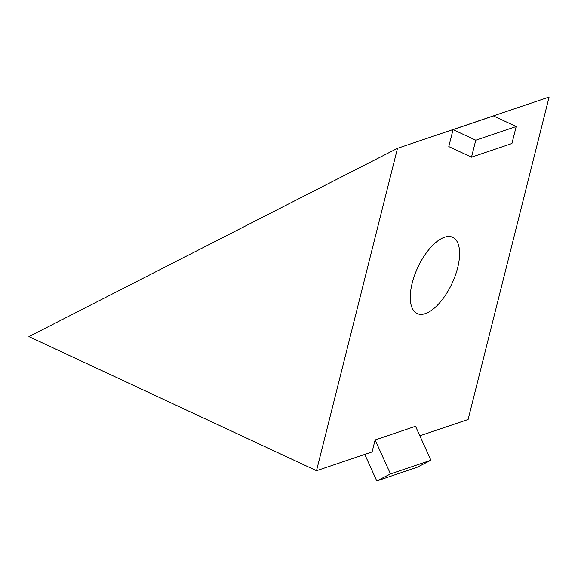 <?xml version="1.0" encoding="UTF-8"?>
<svg xmlns="http://www.w3.org/2000/svg" width="578" height="578" viewBox="0 0 578 578"><rect width="100%" height="100%" fill="white"/><g stroke="black" fill="none" stroke-linecap="round" stroke-linejoin="round"><path stroke-width="0.87" d="M412.193 283.104A42.064 18.893 115 0 0 417.157 313.536A42.064 18.893 115 0 0 457.675 267.73A42.064 18.893 115 0 0 452.711 237.298A42.064 18.893 115 0 0 412.193 283.104M364.776 454.416L376.777 480.932L417.2 467.262L430.921 460.254L415.539 426.275L375.115 439.945L372.095 451.938L316.513 470.73L28.9 336.606L397.498 148.315L549.1 97.068L468.115 419.484L419.852 435.798M397.498 148.315L316.513 470.73M453.065 129.609L448.803 146.581L471.504 157.165L511.935 143.503L516.197 126.531L475.766 140.201L453.065 129.609L493.489 115.947L516.197 126.531M475.766 140.201L471.504 157.165M430.921 460.254L390.49 473.924L375.115 439.945M376.777 480.932L390.49 473.924"/></g></svg>
